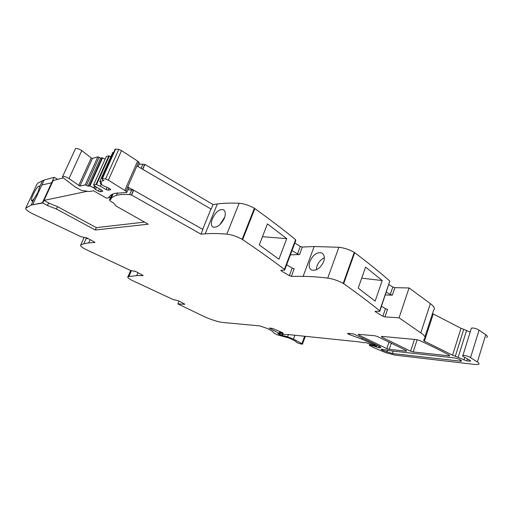 <?xml version="1.0" encoding="UTF-8"?>
<svg xmlns="http://www.w3.org/2000/svg" width="513" height="513" viewBox="0 0 513 513"><rect width="100%" height="100%" fill="white"/><g stroke="black" fill="none" stroke-linecap="round" stroke-linejoin="round"><path stroke-width="0.77" d="M47.459 205.489L48.568 203.09L57.533 206.643L56.436 209.047L47.459 205.489L42.791 202.981L52.191 182.673L42.784 202.981L32.685 204.758L41.893 185.001L52.191 182.673L41.893 185.001L44.221 180.012L38.103 182.968L36.994 184.129L25.753 208.163L31.107 205.142L32.685 204.758L41.893 185.001M57.533 206.643L96.329 227.644L95.29 230.004L148.251 224.207L116.246 206.162L113.258 202.782L110.314 201.115L109.442 200.012L109.878 199.929L112.405 194.215M144.519 222.103L96.329 227.644M56.436 209.047L95.29 230.004M94.931 242.29L86.684 237.808L81.304 236.852L31.428 213.177C27.234 210.824 25.342 209.15 25.753 208.163M94.854 242.457L88.723 242.931L90.173 239.661M143.14 275.468L135.823 271.557L130.546 270.479L85.273 249.177C81.573 247.112 80.06 245.721 80.733 245.009L83.831 243.72L88.723 242.931M143.069 275.641L136.682 275.609L137.933 272.666M184.783 304.138L178.229 300.689L173.08 299.521L131.661 280.181C128.359 278.354 127.141 277.193 128.006 276.687L136.682 275.609M184.718 304.305L177.857 303.876L204.001 316.527C211.561 319.849 217.826 321.831 222.802 322.465L259.751 325.896L267.177 328.429L272.39 331.212L274.038 333.097L277.264 334.822L289.223 338.067L296.065 341.478M294.828 243.059L300.304 246.432L302.33 247.054L314.155 246.535L338.894 247.26C344.21 247.882 349.334 249.581 354.259 252.37L343.203 283.388L343.652 283.67C357.272 293.308 369.283 302.337 379.678 310.769L379.748 311.41L375.144 311.25L375.413 311.782L382.871 316.245L384.942 316.912L399.063 317.803L422.436 334.008C424.636 335.842 425.412 337.285 424.777 338.336L423.648 340.561L424.405 341.19L452.562 355.176L466.824 360.902L470.408 361.203L470.036 360.389L464.598 357.26C462.861 356.439 462.239 355.842 462.732 355.483L462.918 355.419C464.457 355.259 466.586 355.74 469.299 356.862L477.391 362.005C479.245 363.268 479.527 364.089 478.231 364.467L475.256 364.48L394.946 355.105L385.667 352.643L372.573 347.134L369.552 345.441L370.54 345.082L378.44 347.59L380.511 347.692C381.14 347.461 380.704 346.942 379.203 346.134L354.605 334.393L352.2 333.687L347.75 333.335C347.391 333.565 347.942 333.976 349.411 334.566L362.024 339.215L374.875 345.025L376.664 346.326L365.583 342.549L363.384 342.69L358.44 341.799L288.043 334.54L284.606 334.585L281.547 333.309L281.271 332.995L283.163 333.142L282.15 332.495L272.397 328.384L269.261 328.083L279.136 333.379L279.412 333.687L277.931 333.591L280.034 334.861L287.588 336.817L293.462 339.067L301.945 343.627L302.458 344.204L300.637 343.922C297.482 343.024 295.93 342.242 295.995 341.562L296.065 341.485M343.203 283.388C338.195 280.662 333.033 278.905 327.724 278.117C318.445 276.982 310.243 276.404 303.119 276.372L291.397 276.321L289.358 275.667L281.195 270.883L280.81 270.242L284.619 270.171L284.407 269.37L295.597 239.661L295.777 240.539L284.779 269.735M109.878 199.929L110.628 199.486C111.443 197.627 113.379 196.267 116.432 195.395C119.683 194.485 124.088 194.222 129.648 194.6L131.565 195.03L200.987 234.146L205.213 233.819C211.273 233.338 218.474 233.441 226.823 234.127C231.658 234.691 236.769 236.416 242.149 239.308L242.649 239.616C258.193 250.145 272.114 260.065 284.407 269.37M406.001 351.149L389.271 349.315L386.828 348.596L358.908 335.104L358.26 334.303L374.92 335.771L377.433 336.502L405.988 350.379L406.565 351.142L406.001 351.149L406.219 350.501M448.907 355.842L413.157 351.931L410.605 351.181L382.005 337.253L381.396 336.432L381.903 336.413L416.594 339.593L419.333 340.375C430.202 345.313 440.116 350.199 449.067 355.041L449.58 355.83L448.907 355.842L449.144 355.086M382.307 350.276L392.394 353.508L461.245 361.261C461.61 360.113 459.289 358.991 454.281 357.894L392.169 350.982L381.537 349.231L381.037 349.231L382.307 350.276L382.621 349.347M42.393 202.77L32.685 204.758L42.393 202.77L54.179 177.325L57.764 179.326M131.334 195.081L133.438 190.265L127.981 189.643M131.565 195.03L133.662 190.208L127.718 187.021L128.539 188.38L126.935 192.042M200.987 234.146L202.891 229.484L133.662 190.208M205.213 233.819L217.345 203.969L213.055 204.54L211.189 209.131L142.588 169.239L144.653 164.5L139.183 164.045M107.211 187.181L106.146 189.573L108.153 190.195L110.648 189.688L110 188.784L103.209 185.648L100.452 183.641L100.76 182.493L100.343 183.417L101.805 183.09L99.74 181.557L103.838 180.621L102.613 179.787L101.959 178.569L105.563 178.986L108.352 180.153L125.916 191.125L136.945 165.936L211.189 209.131M217.345 203.969C223.488 203.142 230.754 202.904 239.154 203.257C244.008 203.648 249.081 205.322 254.371 208.278L254.858 208.592C270.043 219.545 283.625 229.901 295.597 239.661M223.251 209.682C219.198 209.054 215.588 212.061 212.42 218.711C210.785 223.02 211.01 225.81 213.081 227.086C217.153 227.772 220.917 224.835 224.361 218.281C225.88 213.915 225.508 211.048 223.251 209.682L223.937 210.125M286.761 238.622L278.937 259.225L259.27 244.938L267.42 223.899L286.761 238.622L262.457 236.705M291.397 276.321L294.231 268.722L292.198 268.081L286.645 264.785M292 250.575L297.502 253.916L299.528 254.551L290.39 254.839M309.967 261.367C313.039 254.704 316.951 251.889 321.696 252.928C324.325 254.512 324.979 257.462 323.652 261.777C320.324 268.344 316.284 271.095 311.532 270.018C309.057 268.517 308.537 265.631 309.967 261.367M354.259 252.37L355.599 253.339C368.526 263.15 379.941 272.39 389.835 281.079L379.896 310.981M382.23 280.54L365.596 267.093L358.209 288.12L375.138 301.131L382.23 280.54L361.703 278.174M384.942 316.912L387.52 309.326L385.449 308.659L381.505 306.267M386.36 292.083L390.271 294.507L392.33 295.161L385.378 294.943M399.063 317.803L409.066 287.96L394.875 287.671L392.33 295.161M409.066 287.96L430.362 303.6C434.19 306.498 435.268 308.691 433.607 310.173L424.892 336.964M455.32 356.202L463.752 329.32L461.014 328.314L432.504 313.552M463.752 329.32L470.171 332.148M471.203 328.833L471.441 328.083C472.992 327.826 475.115 328.262 477.808 329.378L485.76 334.707C487.581 336.021 487.831 336.926 486.51 337.407M177.857 303.876L178.992 301.086M135.22 271.287L134.214 271.069M87.941 238.474L86.953 238.68L86.53 237.731M31.537 200.679C32.024 200.788 32.922 200.051 34.224 198.454L37.879 192.484L39.514 187.123L39.135 186.039C37.706 186.386 35.75 189.188 33.262 194.433C31.556 198.089 30.979 200.173 31.537 200.679L32.87 201.359M54.179 177.325L44.221 180.012M117.214 193.619L116.201 193.035M213.055 204.54L144.884 164.429L142.819 169.175M219.827 224.72L224.79 217.05M316.239 269.825L316.983 265.946C318.56 262.047 321.016 259.341 324.351 257.827M388.925 284.58L392.817 287.024L394.875 287.671M105.152 159.101L102.042 157.76L100.651 158.158L99.131 157.26L86.473 185.296L85.164 184.892L79.925 186.084L68.998 178.543C66.357 176.979 64.266 176.254 62.714 176.376C62.022 176.69 62.483 177.395 64.099 178.498L75.449 187.174L81.612 190.438L89.3 191.522L93.597 190.804L106.781 198.262L108.788 197.576C109.59 195.684 111.539 194.292 114.623 193.407L126.749 192.471L125.916 191.125M136.945 165.936L138.709 161.903L139.485 163.352L138.061 166.597M124.806 190.368L137.625 161.114L138.709 161.903M137.625 161.114L121.51 150.585L118.747 149.424L115.598 149.078L115.13 149.129L115.194 149.982M113.739 152.233L112.655 152.714M112.738 152.528L99.759 181.557L112.751 152.521M108.153 190.195L109.025 188.226M110.891 156.651L108.846 155.811L106.3 156.542L93.546 184.936L96.04 184.379L100.356 186.264L101.266 184.231M100.356 186.264L106.146 189.573M106.313 156.536L93.552 184.936L96.393 187.123L102.138 190.394L102.799 191.278L100.394 191.772L101.234 189.881M100.651 158.158L88.018 186.174L89.89 185.995L93.635 187.72L95.469 189.477L98.432 191.157L99.458 188.867M98.432 191.157L100.394 191.772M95.469 189.477L96.502 187.187M94.514 188.22L95.347 186.373M93.635 187.72L94.507 185.77M86.473 185.296L88.018 186.174M85.164 184.892L97.829 156.869L99.124 157.26M97.829 156.869L92.462 158.427L91.231 157.946L81.804 150.591C79.214 148.988 77.13 148.283 75.558 148.488L75.251 149.161M210.914 209.163L202.68 229.362M63.259 177.889L53.205 180.512L43.99 200.41L50.005 203.661M108.968 197.197L110.34 197.973M43.99 200.41L87.319 191.278M129.648 194.6L131.751 189.784M226.823 234.127L239.154 203.257M242.149 239.308L254.371 208.278M242.649 239.616L254.858 208.592M281.445 270.223L281.195 270.883M292.198 268.081L289.358 275.667M314.155 246.535L303.119 276.372M302.33 247.054L299.528 254.551M338.894 247.26L327.724 278.117M343.652 283.67L354.701 252.665M379.678 310.769L389.835 281.079M375.606 311.237L375.413 311.782M385.449 308.659L382.871 316.245M420.82 332.796L430.362 303.6M423.648 340.561L424.187 338.907M424.405 341.19L433.203 314.116M452.562 355.176L461.014 328.314M458.18 357.292L466.593 330.398M463.899 360.03L464.74 357.324M466.824 360.902L467.465 358.831M469.536 361.21L469.831 360.261M470.588 357.548L479.078 330.077M477.391 362.005L485.76 334.707M369.418 345.172L369.7 344.345M370.54 345.082L370.713 344.569M372.188 345.576L372.444 344.832M372.72 345.877L373.015 345.005M373.073 346.051L373.374 345.159M378.44 347.59L378.972 346.019M379.511 347.705L379.909 346.531M349.411 334.566L349.795 333.469M362.024 339.215L362.447 337.971M374.875 345.025L375.183 344.108M376.683 346.057L377.029 345.031M281.554 333.014L281.791 332.373M279.136 333.379L279.777 331.642M278.488 334.034L278.636 333.636M279.053 334.303L279.277 333.687M279.617 334.604L280.605 331.949M280.034 334.861L281.053 332.11M281.477 335.406L282.137 333.623M282.15 335.476L282.721 333.937M282.419 335.528L282.958 334.066M287.588 336.817L288.409 334.579M293.462 339.067L294.86 335.245M301.945 343.627L304.619 336.252M128.006 276.687L130.629 270.511M80.733 245.009L84.119 237.397M358.908 335.104L359.177 334.329M386.828 348.596L389.078 341.895M389.271 349.315L391.381 342.998M410.605 351.181L414.472 339.401M413.157 351.931L417.172 339.683M382.005 337.253L382.281 336.451M386.853 352.053L387.571 349.917M392.394 353.508L393.202 351.091M459.917 361.274L460.366 359.837M300.304 246.432L297.502 253.916M392.817 287.024L390.271 294.507M141.088 168.36L142.973 164.045M110.628 199.486L113.084 193.92M109.487 199.999L111.943 194.44M108.352 180.153L121.51 150.585M105.563 178.986L118.747 149.424M102.42 178.543L115.598 149.078M96.559 184.513L109.365 155.933M108.846 155.811L96.04 184.379M89.89 185.995L102.549 157.876M102.042 157.76L89.384 185.866M92.462 158.427L79.925 186.084M78.681 185.597L91.231 157.946M68.998 178.543L81.804 150.591M470.408 361.203L470.543 360.774M462.918 355.419L471.441 328.083M369.373 345.178L369.661 344.332M380.511 347.692L380.684 347.16M376.895 346.217L377.26 345.146M281.271 332.995L281.541 332.283M279.444 333.597L280.117 331.77M302.516 344.037L305.312 336.323M128.968 276.385L131.347 270.8M83.831 243.72L86.498 237.718M31.107 205.142L34.224 198.448M39.514 187.117L42.592 180.512M449.58 355.83L449.689 355.49M461.245 361.261L461.45 360.613M321.696 252.928L322.619 253.544M39.135 186.039L39.841 186.411M116.432 195.395L117.573 192.798M110.064 199.884L112.616 194.119M109.442 200.012L111.885 194.472M101.959 178.569L115.13 149.129M62.714 176.376L75.558 148.488"/></g></svg>
